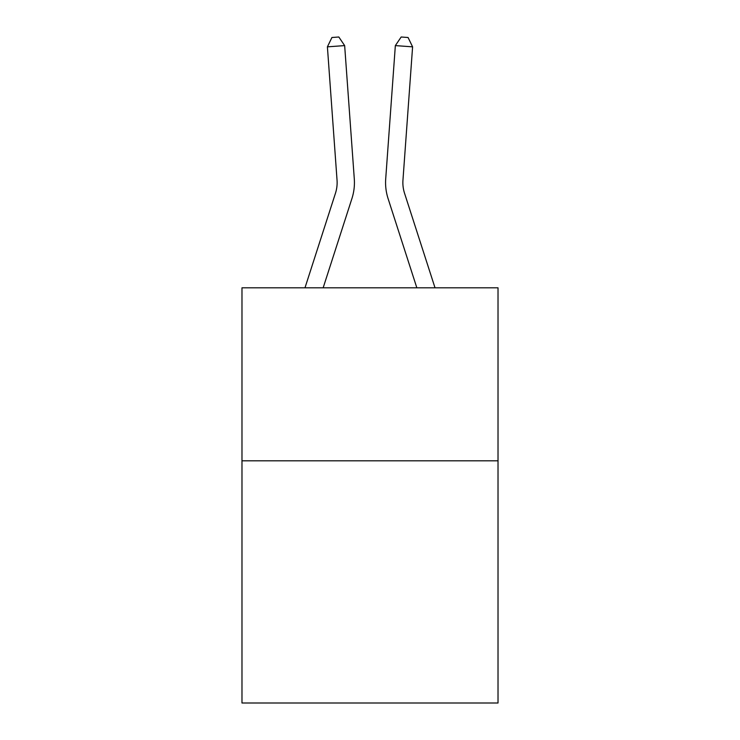 <?xml version="1.0" encoding="UTF-8"?>
<svg xmlns="http://www.w3.org/2000/svg" width="740" height="740" viewBox="0 0 740 740"><rect width="100%" height="100%" fill="white"/><g stroke="black" fill="none" stroke-linecap="round" stroke-linejoin="round"><path stroke-width="1.11" d="M498.02 460.807L498.02 703L241.98 703L241.98 287.814L498.02 287.814L498.02 460.807L241.98 460.807M304.982 287.814L335.461 193.251A34.595 34.595 0 0 0 337.042 180.135L327.404 46.842L344.655 45.602L354.293 178.886A51.902 51.902 160.3 0 1 351.925 198.561L323.158 287.814M435.018 287.814L404.539 193.251A34.595 34.595 0 0 1 402.958 180.135L412.596 46.842L395.345 45.602L385.707 178.886A51.902 51.902 0 0 0 388.075 198.561L416.842 287.814M335.461 193.251A34.595 34.595 -19.7 0 0 337.042 180.135A34.595 34.595 -19.7 0 1 335.461 193.251A34.595 34.595 -19.7 0 0 337.042 180.135A34.595 34.595 -19.7 0 1 335.461 193.251A34.595 34.595 -19.7 0 0 337.042 180.135A34.595 34.595 -19.7 0 1 335.461 193.251A34.595 34.595 -19.7 0 0 337.042 180.135A34.595 34.595 -19.7 0 1 335.461 193.251A34.595 34.595 -19.7 0 0 337.042 180.135A34.595 34.595 -19.7 0 1 335.461 193.251A34.595 34.595 -19.7 0 0 337.042 180.135A34.595 34.595 -19.7 0 1 335.461 193.251A34.595 34.595 -19.7 0 0 337.042 180.135A34.595 34.595 -19.7 0 1 335.461 193.251A34.595 34.595 -19.7 0 0 337.042 180.135A34.595 34.595 -19.7 0 1 335.461 193.251A34.595 34.595 -19.7 0 0 337.042 180.135A34.595 34.595 -19.7 0 1 335.461 193.251A34.595 34.595 -19.7 0 0 337.042 180.135A34.595 34.595 -19.7 0 1 335.461 193.251A34.595 34.595 -19.7 0 0 337.042 180.135A34.595 34.595 -19.7 0 1 335.461 193.251A34.595 34.595 -19.7 0 0 337.042 180.135A34.595 34.595 -19.7 0 1 335.461 193.251A34.595 34.595 -19.7 0 0 337.042 180.135A34.595 34.595 -19.7 0 1 335.461 193.251A34.595 34.595 -19.7 0 0 337.042 180.135A34.595 34.595 -19.7 0 1 335.461 193.251A34.595 34.595 -19.7 0 0 337.042 180.135A34.595 34.595 -19.7 0 1 335.461 193.251A34.595 34.595 -19.7 0 0 337.042 180.135A34.595 34.595 -19.7 0 1 335.461 193.251A34.595 34.595 -19.7 0 0 337.042 180.135A34.595 34.595 -19.7 0 1 335.461 193.251A34.595 34.595 -19.7 0 0 337.042 180.135A34.595 34.595 -19.7 0 1 335.461 193.251A34.595 34.595 -19.7 0 0 337.042 180.135A34.595 34.595 -19.7 0 1 335.461 193.251A34.595 34.595 -19.7 0 0 337.042 180.135A34.595 34.595 -19.7 0 1 335.461 193.251A34.595 34.595 -19.7 0 0 337.042 180.135A34.595 34.595 -19.7 0 1 335.461 193.251A34.595 34.595 -19.7 0 0 337.042 180.135A34.595 34.595 -19.7 0 1 335.461 193.251M395.345 45.602L385.707 178.886L395.345 45.602L385.707 178.886L395.345 45.602L385.707 178.886L395.345 45.602L385.707 178.886L395.345 45.602L385.707 178.886L395.345 45.602L385.707 178.886L395.345 45.602L385.707 178.886L395.345 45.602L385.707 178.886L395.345 45.602L385.707 178.886L395.345 45.602L385.707 178.886L395.345 45.602L385.707 178.886L395.345 45.602L385.707 178.886L395.345 45.602L385.707 178.886L395.345 45.602L385.707 178.886L395.345 45.602L385.707 178.886L395.345 45.602L385.707 178.886L395.345 45.602L385.707 178.886L395.345 45.602L385.707 178.886L395.345 45.602L385.707 178.886L395.345 45.602L385.707 178.886L395.345 45.602L385.707 178.886L395.345 45.602L385.707 178.886L395.345 45.602L401.173 37L408.073 37.499L412.596 46.842M404.539 193.251A34.595 34.595 0 0 1 402.958 180.135A34.595 34.595 0 0 0 404.539 193.251A34.595 34.595 0 0 1 402.958 180.135A34.595 34.595 0 0 0 404.539 193.251A34.595 34.595 0 0 1 402.958 180.135A34.595 34.595 0 0 0 404.539 193.251A34.595 34.595 0 0 1 402.958 180.135A34.595 34.595 0 0 0 404.539 193.251A34.595 34.595 0 0 1 402.958 180.135A34.595 34.595 0 0 0 404.539 193.251A34.595 34.595 0 0 1 402.958 180.135A34.595 34.595 0 0 0 404.539 193.251A34.595 34.595 0 0 1 402.958 180.135A34.595 34.595 0 0 0 404.539 193.251A34.595 34.595 0 0 1 402.958 180.135A34.595 34.595 0 0 0 404.539 193.251A34.595 34.595 0 0 1 402.958 180.135A34.595 34.595 0 0 0 404.539 193.251A34.595 34.595 0 0 1 402.958 180.135A34.595 34.595 0 0 0 404.539 193.251A34.595 34.595 0 0 1 402.958 180.135A34.595 34.595 0 0 0 404.539 193.251A34.595 34.595 0 0 1 402.958 180.135A34.595 34.595 0 0 0 404.539 193.251A34.595 34.595 0 0 1 402.958 180.135A34.595 34.595 0 0 0 404.539 193.251A34.595 34.595 0 0 1 402.958 180.135A34.595 34.595 0 0 0 404.539 193.251A34.595 34.595 0 0 1 402.958 180.135A34.595 34.595 0 0 0 404.539 193.251A34.595 34.595 0 0 1 402.958 180.135A34.595 34.595 0 0 0 404.539 193.251A34.595 34.595 0 0 1 402.958 180.135A34.595 34.595 0 0 0 404.539 193.251A34.595 34.595 0 0 1 402.958 180.135A34.595 34.595 0 0 0 404.539 193.251A34.595 34.595 0 0 1 402.958 180.135A34.595 34.595 0 0 0 404.539 193.251A34.595 34.595 0 0 1 402.958 180.135A34.595 34.595 0 0 0 404.539 193.251A34.595 34.595 0 0 1 402.958 180.135A34.595 34.595 0 0 0 404.539 193.251A34.595 34.595 0 0 1 402.958 180.135M327.404 46.842L331.927 37.499L338.828 37L344.655 45.602"/></g></svg>
